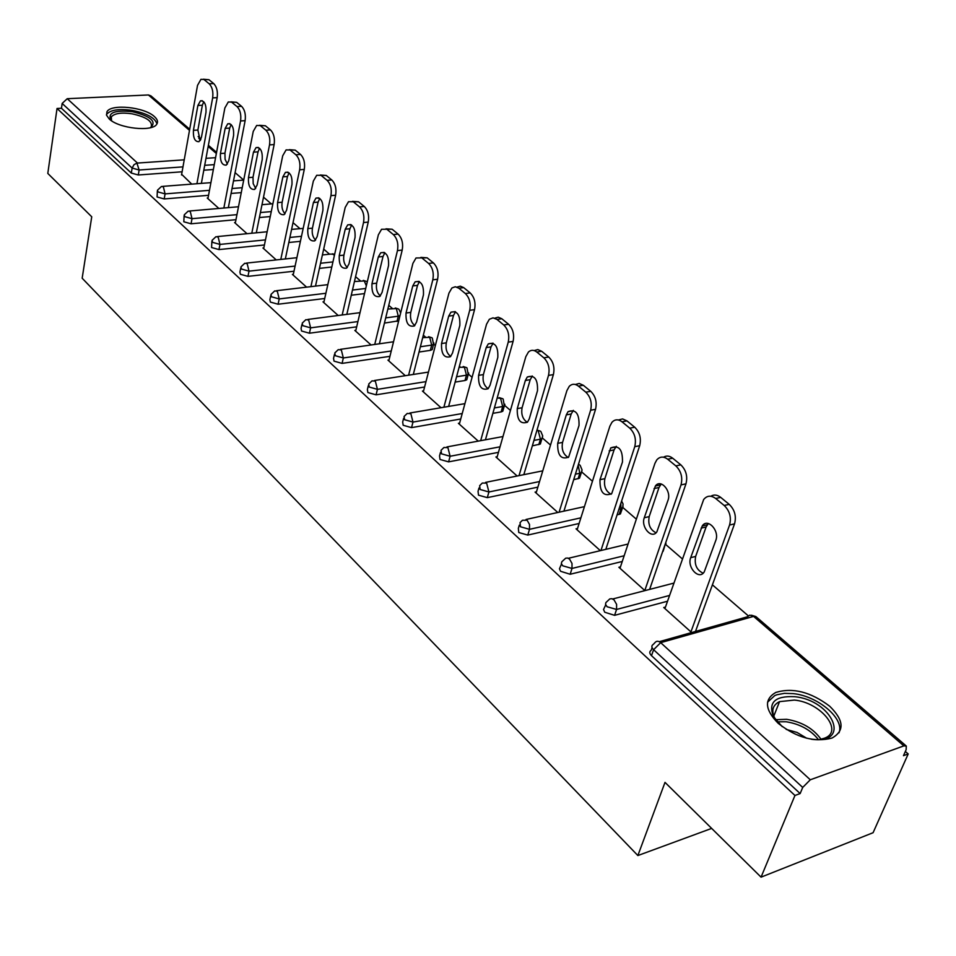<?xml version="1.0" encoding="UTF-8"?>
<svg xmlns="http://www.w3.org/2000/svg" width="956" height="956" viewBox="0 0 956 956"><rect width="100%" height="100%" fill="white"/><g stroke="black" fill="none" stroke-linecap="round" stroke-linejoin="round"><path stroke-width="1.43" d="M829.688 706.221C810.748 691.905 792.775 687.316 775.758 692.455C763.999 699.314 764.812 709.615 778.208 723.345C796.659 737.769 814.608 742.657 832.043 738.032C844.757 730.862 843.969 720.262 829.688 706.221M154.394 116.572C144.499 107.084 111.123 103.595 106.964 111.733L106.534 115.186L109.247 118.986C118.843 128.57 152.602 132.155 156.796 124.137C158.266 121.842 157.465 119.321 154.394 116.572M908.2 753.937L903.48 755.67L906.121 749.743L906.312 746.062L903.85 745.883L810.294 779.785L802.705 787.433L800.148 793.564L794.95 795.476L761.06 877.154L873.091 832.712L908.2 753.937L905.344 751.476M748.285 615.831L712.411 584.845M682.369 558.902L665.938 544.705M636.349 519.168L622.942 507.576M592.457 481.25L581.822 472.061M550.525 445.042L542.434 438.051M510.444 410.423L504.696 405.464M472.085 377.297L468.488 374.19M460.314 367.128L459.358 366.315M435.339 345.57L433.725 344.172M425.671 337.205L423.329 335.186M392.378 308.453L388.757 305.334M360.364 280.813L355.572 276.678M329.557 254.212L323.69 249.134M299.897 228.592L293.026 222.652M271.313 203.903L263.509 197.163M233.503 180.887L243.72 180.098L235.092 172.63M761.06 877.154L665.006 782.378L637.867 855.548L711.658 828.41M637.867 855.548L82.168 278.22L91.74 216.785L47.8 173.43L57.037 108.482L61.471 108.267L131.307 173.06L132.131 168.065L62.152 103.439L61.471 108.267M62.152 103.439L67.243 98.695L148.431 94.967L150.929 95.863L189.694 129.227M794.95 795.476L57.037 108.482M191.738 184.126L181.652 174.315M800.148 793.564L651.502 655.661C649.327 653.402 649.22 651.634 651.179 650.331L652.1 647.69M213.367 169.511L203.795 170.204M182.094 171.793L138.297 174.984L131.307 173.06M667.515 601.228L614.588 615.329L604.742 612.246L603.535 609.51L605.71 604.885M663.966 548.828L662.675 551.516M622.26 561.471L570.158 574.257L560.575 571.282L559.463 568.784L561.483 564.088M621.137 511.675L620.396 513.946L617.074 514.902M579.097 523.482L527.772 535.073L518.773 532.528L518.343 528.357L519.299 525.155M580.149 476.136L579.503 478.215L573.684 479.697M537.87 487.142L487.297 497.646L478.502 495.16L478.048 491.336L479.004 487.966M540.905 442.114L540.343 444.014L532.337 445.866M498.458 452.343L448.591 461.868L440.011 459.454L439.533 455.916L440.477 452.403M503.298 409.491L502.796 411.235L501.147 411.905L492.866 413.351M460.732 418.991L411.558 427.631L403.169 425.265L402.679 422.014L403.611 418.37M467.209 378.206L466.779 379.807L465.022 380.5L455.14 382.101M424.595 387.013L376.078 394.828L367.869 392.534L367.379 389.534L368.287 385.77M432.554 348.175L432.184 349.621L430.331 350.362L419.027 352.035M389.94 356.325L342.069 363.388L334.038 361.141L333.536 358.369L334.433 354.509M398.712 320.822L384.443 323.092M356.672 326.833L309.433 333.214L301.558 331.015L301.068 328.458L301.941 324.514M364.499 293.6L351.27 295.225M324.717 298.499L278.088 304.223L270.381 302.084L269.879 299.73L270.727 295.703M331.792 266.999L319.424 268.385M293.994 271.229L247.951 276.368L240.41 274.276L239.92 272.09L240.733 268.015M300.411 241.33L288.82 242.501M264.43 244.975L218.972 249.576L211.575 247.52L211.874 241.378M270.249 216.558L259.399 217.55M235.965 219.689L191.069 223.788L183.815 221.78L184.102 215.733M241.259 192.622L231.077 193.459M208.539 195.311L164.193 198.944L157.083 196.972L157.346 191.033M208.049 197.952L207.237 198.023L218.864 208.456M235.427 222.461L234.567 222.545L247.006 233.694M263.832 247.891L262.936 247.986L276.236 259.913M293.325 274.3L292.393 274.408L306.601 287.159M323.988 301.738L322.997 301.857L338.185 315.492M355.859 330.262L354.819 330.406L371.059 344.973M389.032 359.958L387.933 360.113L405.296 375.696M423.592 390.873L422.433 391.064L441.003 407.71M459.621 423.09L458.39 423.317L478.239 441.122M497.204 456.717L495.901 456.968L517.148 476.016M536.471 491.814L535.073 492.101L557.802 512.488M577.508 528.501L576.026 528.835L600.344 550.656M620.468 566.872L618.867 567.267L644.918 590.629M665.46 607.072L663.751 607.526L691.642 632.537M696.542 631.151L695.837 630.518M204.453 79.922L209.173 83.781L213.69 83.578L208.97 79.73L200.939 79.336L197.522 85.383L181.532 174.972M213.69 83.578C216.773 86.781 217.932 91.477 217.167 97.655L212.65 97.882L196.924 183.719M212.65 97.882C213.415 91.68 212.256 86.984 209.173 83.781M193.423 130.315C193.076 138.07 194.928 141.858 198.979 141.679L201.453 137.222L205.994 112.282C206.365 104.527 204.536 100.703 200.485 100.822L197.88 105.471L193.423 130.315L197.88 130.052L200.174 140.556M203.305 79.228L208.97 79.73M217.167 97.655L201.369 183.385M203.736 101.718L202.361 105.244L197.88 130.052M232.093 102.555L236.98 106.558L241.545 106.319L236.646 102.328L228.293 101.969L224.863 107.968L207.918 198.633M241.545 106.319C244.748 109.629 245.931 114.409 245.118 120.683L240.554 120.946L223.859 208.014M240.554 120.946C241.378 114.66 240.183 109.868 236.98 106.558M220.43 153.534C220.071 161.54 222.031 165.4 226.297 165.113L228.771 160.692L233.587 135.453C233.981 127.447 232.045 123.551 227.767 123.778L225.162 128.379L220.43 153.534L224.935 153.223L225.09 159.341L227.42 164.074M230.91 101.838L236.646 102.328M245.118 120.683L228.341 207.631M231.137 124.543L229.691 128.116L224.935 153.223M260.785 126.049L265.864 130.195L270.464 129.92L265.386 125.774L256.662 125.463L253.232 131.426L235.284 223.178M270.464 129.92C273.786 133.338 275.005 138.226 274.133 144.583L269.532 144.882L251.798 233.24M269.532 144.882C270.405 138.524 269.186 133.625 265.864 130.195M248.464 177.613C248.082 185.894 250.149 189.838 254.655 189.419L257.116 185.058L262.219 159.497C262.637 151.215 260.582 147.248 256.077 147.594L253.471 152.159L248.464 177.613L253.005 177.266L253.185 183.612L255.694 188.475M259.554 125.296L265.386 125.774M274.133 144.583L256.316 232.798M259.566 148.24L258.048 151.849L253.005 177.266M290.6 150.451L295.87 154.764L300.519 154.442L295.225 150.128L286.107 149.889L282.713 155.768L263.677 248.656M300.519 154.442C303.96 157.991 305.215 162.974 304.283 169.415L299.646 169.774L280.789 259.423M299.646 169.774C300.578 163.321 299.324 158.314 295.87 154.764M277.575 202.624C277.18 211.204 279.355 215.208 284.123 214.658L286.561 210.344L291.962 184.484C292.393 175.904 290.23 171.865 285.462 172.355L282.88 176.848L277.575 202.624L282.151 202.23C281.446 207.153 282.426 211.001 285.067 213.797M289.321 149.674L295.225 150.128M304.283 169.415L285.342 258.945M289.094 172.857L287.481 176.501L282.151 202.23M321.586 175.82L327.072 180.314L331.756 179.943L326.259 175.462L316.699 175.283L313.341 181.09L293.157 275.101M331.756 179.943C335.341 183.612 336.632 188.702 335.628 195.239L330.943 195.633L310.903 286.645M330.943 195.633C331.947 189.097 330.656 183.982 327.072 180.314M307.808 228.615C307.402 237.494 309.72 241.581 314.751 240.864L317.153 236.634L322.889 210.451C323.331 201.561 321.037 197.438 315.982 198.095L313.437 202.517L307.808 228.615L312.433 228.161C311.68 233.288 312.731 237.279 315.588 240.111M320.26 175.008L326.259 175.462M335.628 195.239L315.492 286.107M319.77 198.442L318.085 202.11L312.433 228.161M353.828 202.218L359.54 206.902L364.26 206.472L358.536 201.8L348.498 201.716L345.2 207.416L323.797 302.574M364.26 206.472C367.988 210.272 369.315 215.482 368.239 222.103L363.531 222.557L342.188 314.966M363.531 222.557C364.595 215.925 363.268 210.702 359.54 206.902M339.249 255.622C338.83 264.86 341.292 269.018 346.622 268.11L348.964 263.976L355.046 237.458C355.513 228.233 353.063 224.039 347.721 224.875L345.224 229.213L339.249 255.622L343.909 255.121C343.096 260.474 344.244 264.597 347.327 267.465M352.453 201.369L358.536 201.8M368.239 222.103L346.825 314.369M351.677 225.054L349.908 228.747L343.909 255.121M111.219 120.54L111.111 120.42C107.263 112.784 114.326 109.88 132.31 111.685C150.785 116.214 156.904 121.532 150.654 127.638M150.343 127.71L151.227 126.754C152.709 121.293 146.304 116.967 132.012 113.812C121.4 112.294 114.505 113.31 111.338 116.835L111.493 120.719M156.951 123.91C155.123 117.887 146.949 113.406 132.418 110.442C119.225 108.566 110.681 109.809 106.749 114.194L106.427 114.792M782.259 726.668L773.583 716.773C767.943 702.505 774.922 695.801 794.52 696.685C832.592 700.115 852.059 744.724 811.764 739.287L811.405 739.239M819.806 739.478L824.538 738.187C844.148 731.173 820.678 702.361 794.388 700.079L779.546 701.632C772.532 705.17 771.026 710.87 775.017 718.721L776.272 720.716M838.998 732.834C844.829 718.709 817.87 696.028 793.277 693.626L784.458 693.339L776.905 694.749L774.766 695.574L767.572 702.194M786.226 729.404L797.017 732.439L806.697 738.235M387.395 229.715L393.346 234.579L398.102 234.101L392.139 229.237L381.587 229.261L378.361 234.818L355.656 331.158M398.102 234.101C401.986 238.032 403.348 243.362 402.201 250.078L397.457 250.603L374.74 344.459M397.457 250.603C398.592 243.864 397.23 238.522 393.346 234.579M371.968 283.741C371.549 293.337 374.166 297.579 379.807 296.444L382.077 292.428L388.542 265.589C389.008 255.981 386.403 251.715 380.739 252.766L378.301 256.997L371.968 283.741L376.652 283.179C375.792 288.772 377.034 293.014 380.369 295.93M385.985 228.819L392.139 229.237M402.201 250.078L379.401 343.79M384.874 252.766L383.021 256.471L376.652 283.179M422.385 258.359L428.587 263.438L433.379 262.888L427.165 257.821L416.027 257.977L412.908 263.378L388.805 360.89M433.379 262.888C437.418 266.975 438.828 272.424 437.609 279.248L432.817 279.821L408.606 375.182M432.817 279.821C434.036 272.998 432.626 267.537 428.587 263.438M406.037 313.018C405.619 323.02 408.403 327.322 414.39 325.948L416.577 322.076L423.436 294.89C423.902 284.888 421.13 280.538 415.119 281.841L412.765 285.94L406.037 313.018L410.769 312.385C409.837 318.229 411.188 322.626 414.796 325.566M420.867 257.403L427.165 257.821M437.609 279.248L413.315 374.441M419.457 281.638L417.521 285.354L410.769 312.385M458.868 288.234L465.345 293.54L470.173 292.918L463.696 287.625L458.868 288.234L455.307 286.752L451.925 287.959L448.938 293.145L423.329 391.864M470.173 292.918C474.391 297.161 475.849 302.741 474.535 309.66L469.707 310.306L443.883 407.22M469.707 310.306C471.009 303.387 469.563 297.794 465.345 293.54M441.541 343.527C441.134 353.959 444.11 358.345 450.467 356.684L452.535 352.979L459.824 325.458C460.29 315.014 457.327 310.592 450.933 312.182L448.699 316.113L441.541 343.527L446.309 342.834C445.317 348.94 446.787 353.481 450.706 356.457M457.028 287.123L460.302 286.155L463.696 287.625M474.535 309.66L448.627 406.42M455.486 311.752L453.491 315.456L446.309 342.834M496.965 319.424L503.728 324.968L508.592 324.275L501.816 318.754L496.965 319.424L493.045 317.834L489.353 319.268L486.544 324.215L459.334 424.153M508.592 324.275C512.99 328.685 514.495 334.409 513.085 341.423L508.234 342.14L480.665 440.68M508.234 342.14C509.632 335.114 508.126 329.39 503.728 324.968M478.586 375.361C478.203 386.26 481.382 390.717 488.122 388.734L490.058 385.22L497.813 357.353C498.255 346.442 495.089 341.937 488.301 343.861L486.198 347.602L478.586 375.361L483.389 374.597C482.326 380.978 483.915 385.674 488.169 388.686M494.766 318.157L498.219 317.177L501.816 318.754M513.085 341.423L485.433 439.796M493.093 343.18L491.026 346.873L483.389 374.597M536.77 352.023L543.845 357.807L548.732 357.042L541.658 351.27L536.77 352.023C533.783 349.753 530.998 349.753 528.441 352.023L525.824 356.672L496.881 457.84M548.732 357.042C553.333 361.631 554.886 367.498 553.381 374.609L548.493 375.421L519.024 475.634M548.493 375.421C549.987 368.287 548.445 362.42 543.845 357.807M517.268 408.606C516.909 420.007 520.315 424.536 527.473 422.17L529.254 418.907L537.499 390.693C537.917 379.257 534.524 374.692 527.306 376.987L525.358 380.488L517.268 408.606L522.096 407.758C520.96 414.438 522.705 419.302 527.318 422.325M534.165 350.577L537.834 349.585L541.658 351.27M553.381 374.609L523.828 474.666M532.349 376.019L530.221 379.687L522.096 407.758M578.416 386.116L585.813 392.175L590.736 391.315L583.327 385.28L578.416 386.116C575.082 383.619 572.035 383.679 569.274 386.308L566.896 390.622L536.101 493.021M590.736 391.315C595.54 396.107 597.142 402.106 595.54 409.335L590.629 410.232L559.093 512.213M590.629 410.232C592.23 402.99 590.617 396.967 585.813 392.175M557.695 443.345C557.384 455.295 561.029 459.884 568.629 457.111L579.013 425.551C579.384 413.554 575.739 408.917 568.067 411.642L566.299 414.88L557.695 443.345L562.558 442.401C561.339 449.416 563.239 454.447 568.258 457.494M575.345 384.479L579.252 383.464L583.327 385.28M595.54 409.335L563.92 511.149M573.373 410.363L571.198 413.996L562.558 442.401M622.009 421.811L629.765 428.169L634.712 427.213L626.957 420.879L622.009 421.811C618.293 419.051 614.947 419.194 611.995 422.229L609.88 426.149L577.101 529.803M634.712 427.213C639.755 432.208 641.404 438.374 639.683 445.699L634.748 446.691L600.954 550.513M634.748 446.691C636.457 439.342 634.796 433.164 629.765 428.169M599.986 479.685C599.747 492.232 603.654 496.881 611.709 493.643L622.464 462.047C622.774 449.44 618.855 444.743 610.717 447.946L599.986 479.685L604.873 478.657C603.583 486.007 605.65 491.217 611.111 494.276M618.424 419.983L622.595 418.931L626.957 420.879M639.683 445.699L605.817 549.353M616.297 446.309L614.075 449.894L604.873 478.657M667.706 459.239L675.844 465.895L680.815 464.843L672.677 458.199L667.706 459.239C663.548 456.191 659.891 456.418 656.748 459.932L654.932 463.373L619.99 568.282M680.815 464.843C686.097 470.053 687.818 476.387 685.966 483.832L681.007 484.919L644.798 590.521M681.007 484.919C682.847 477.462 681.126 471.117 675.844 465.895M644.272 517.746C640.687 527.031 651.753 539.554 656.856 531.871L668.005 500.287C671.674 490.87 660.584 478.442 655.386 486.018L644.272 517.746L649.196 516.61C647.81 524.342 650.08 529.732 656.019 532.803M663.536 457.207C666.44 455.426 669.487 455.761 672.677 458.199M685.966 483.832L649.626 589.41M661.241 483.987L658.995 487.5L649.196 516.61M715.674 498.506L724.218 505.497L729.201 504.338L720.657 497.359L715.674 498.506C711.013 495.136 707.01 495.483 703.664 499.522L664.922 608.578M729.201 504.338C734.746 509.787 736.526 516.288 734.543 523.84L729.559 525.047L690.925 631.904M729.559 525.047C731.531 517.471 729.751 510.958 724.218 505.497M690.71 557.647C686.778 567.35 699.063 580.471 704.213 571.939L715.793 540.427C719.808 530.568 707.464 517.543 702.23 525.991L690.71 557.647L695.657 556.416C694.176 564.53 696.673 570.123 703.138 573.194M710.834 496.248C713.941 494.36 717.215 494.73 720.657 497.359M734.543 523.84L695.49 631.45M708.36 523.518L706.114 526.935L695.657 556.416M67.243 98.695L137.461 163.058L184.233 159.831M205.982 158.338L215.578 157.68M216.355 153.498L208.169 146.447M200.581 139.911L198.8 138.369M189.491 130.363L148.431 94.967M182.978 166.87L139.122 170.001L132.131 168.065L134.007 164.659L136.947 163.129L139.122 170.001L138.297 174.984M903.85 745.883L753.567 616.393L660.692 642.659L810.294 779.785M802.705 787.433L653.593 649.71L651.502 655.661M660.692 642.659L653.593 649.71C651.418 647.463 651.299 645.694 653.259 644.392L654.645 642.982C656.258 640.819 658.278 640.711 660.692 642.659M906.097 745.883L756.112 616.775L749.731 615.15L747.425 616.787L659.27 641.679M214.275 164.635L204.692 165.316M209.472 190.328L165.077 193.889L163.368 186.814L161.468 186.468L157.489 190.196L157.955 191.917L165.077 193.889L164.193 198.944M242.226 187.699L232.033 188.523M271.277 211.575L260.402 212.555M236.957 214.646L192.013 218.673L191.069 223.788M301.487 236.299L289.895 237.458M265.469 239.884L219.964 244.413L218.972 249.576M332.939 261.908L320.559 263.27M295.093 266.079L249.014 271.146L247.951 276.368M365.718 288.461L352.465 290.062M325.888 293.277L279.212 298.929L278.088 304.223M397.003 321.395L398.282 316.197L385.71 317.87M357.914 321.563L310.628 327.848L309.433 333.214M430.331 350.362L431.694 345.104L420.377 346.741M391.255 350.983L343.335 357.962L342.069 363.388M465.022 380.5L466.456 375.182L456.562 376.76M425.994 381.623L377.429 389.343L376.078 394.828M501.147 411.905L502.677 406.515L494.383 407.949M462.226 413.53L412.992 422.074L411.558 427.631M538.814 444.636L540.439 439.174L533.95 440.405M500.036 446.81L450.121 456.251L448.591 461.868M578.105 478.777L579.826 473.268L575.404 474.176M539.554 481.549L488.922 491.97L487.297 497.646M619.141 514.436L620.97 508.867L618.89 509.333M580.89 517.829L529.516 529.325L527.772 535.073M624.16 555.759L572.011 568.438L570.158 574.257M669.535 595.445L616.56 609.45L614.588 615.329M190.256 211.455L188.201 211.121L184.269 214.801L184.747 216.665L192.013 218.673L190.256 211.455M303.183 228.4L291.592 229.392M218.159 237.04L215.936 236.706L212.077 240.338L212.555 242.358L219.964 244.413L218.159 237.04M334.373 255.551L333.417 254.368L330.931 254.057L322.387 254.977M247.162 263.617L244.748 263.282L240.96 266.867L241.45 269.042L249.014 271.146L247.162 263.617M366.339 285.808L364.272 280.956L354.449 281.506M277.3 291.245L274.695 290.923L270.99 294.436L271.492 296.79L279.212 298.929L277.3 291.245M400.002 315.623L398.282 316.197L396.346 308.585L387.861 309.039M308.669 319.985L305.836 319.686L302.239 323.116L302.741 325.649L310.628 327.848L308.669 319.985M433.952 343.037L433.546 344.363L431.694 345.104L429.698 337.325L422.707 337.635M341.316 349.92L338.245 349.645L334.791 352.955L335.293 355.716L343.335 357.962L341.316 349.92M468.691 373.043L468.213 374.477L466.456 375.182L464.401 367.235L459.095 367.319M375.35 381.121L372.015 380.87L368.705 384.049L369.207 387.037L377.429 389.343L375.35 381.121M504.876 404.28L504.326 405.858L502.677 406.515L500.562 398.389L497.204 397.935M410.853 413.649L407.208 413.458L404.089 416.469L404.579 419.72L412.992 422.074L410.853 413.649M542.59 436.856L541.956 438.565L540.439 439.174L538.252 430.857L536.997 430.116M447.91 447.623L443.954 447.48L441.039 450.312L441.517 453.837L450.121 456.251L447.91 447.623M486.64 483.127L482.326 483.043L479.661 485.66L480.115 489.484L488.922 491.97L486.64 483.127M578.153 465.321L579.826 473.268L581.224 472.706L582.061 469.922L580.161 465.333M581.941 470.854L579.503 478.215M527.15 520.255L522.454 520.255L520.052 522.621L520.494 526.768L529.516 529.325L529.493 524.426L527.15 520.255M620.803 503.489L620.97 508.867L622.738 507.337L623.073 503.979L621.603 501.04M623.037 506.357L620.396 513.946M569.573 559.14L567.613 558.029L565.701 558.185L561.805 561.781L561.351 563.658L562.773 565.821L572.011 568.438L572.011 563.454L569.573 559.14M665.997 543.474L664.611 545.876M614.039 599.89L611.876 598.683L609.785 598.91L605.853 602.627L605.542 604.383L607.084 606.749L616.56 609.45L616.596 604.359L614.039 599.89M197.88 105.471L202.361 105.244M225.162 128.379L229.691 128.116M253.471 152.159L258.048 151.849M282.88 176.848L287.481 176.501M313.437 202.517L318.085 202.11M345.224 229.213L349.908 228.747M775.591 719.689L786.657 719.306C801.917 721.876 813.365 728.52 821.001 739.251M818.396 739.562C810.7 729.918 799.957 723.991 786.179 721.756L777.192 721.804M378.301 256.997L383.021 256.471M412.765 285.94L417.521 285.354M448.699 316.113L453.491 315.456M486.198 347.602L491.026 346.873M525.358 380.488L530.221 379.687M566.299 414.88L571.198 413.996M609.163 450.874L614.075 449.894M654.059 488.576L658.995 487.5M701.142 528.13L706.114 526.935M198.155 136.517L200.987 138.955M208.384 145.324L216.57 152.363M210.906 182.644L162.699 186.372M272.878 203.759L261.992 204.704M238.498 206.747L189.551 211.001M267.142 231.758L217.43 236.562M334.66 254.284L332.473 253.83M296.898 257.702L246.397 263.103M366.495 281.423L363.28 280.383M327.824 284.649L276.499 290.708M398.568 309.039L395.282 307.975M360.018 312.66L307.832 319.435M400.66 312.947L398.927 309.338M431.933 337.755L428.563 336.679M393.525 341.782L340.444 349.334M432.184 349.621L433.546 344.363L432.291 338.042M466.648 367.63L463.194 366.542M428.467 372.087L374.441 380.5M466.779 379.807L468.213 374.477L466.994 367.929M502.796 398.76L499.259 397.648M464.915 403.647L409.885 413.004M502.796 411.235L504.326 405.858L503.155 399.046M540.499 431.204L537.009 430.069M502.976 436.545L446.894 446.93M540.343 444.014L542.697 435.876L540.845 431.491M579.826 465.058L578.476 464.293M542.769 470.842L485.576 482.386M584.427 506.644L526.015 519.466M628.068 544.036L568.354 558.292M663.129 551.289L666.117 541.49M673.861 583.112L612.724 598.982M755.802 616.536L751.464 615.222M200.485 100.822L202.361 100.739M227.767 123.778L229.834 123.659M256.077 147.594L258.359 147.451M285.462 172.355L287.995 172.164M315.982 198.095L318.79 197.844M347.721 224.875L350.84 224.564M110.932 119.44L111.338 116.835M775.017 718.721L773.583 716.773M773.786 716.116L779.546 701.632M380.739 252.766L384.192 252.396M415.119 281.841L418.955 281.375M450.933 312.182L455.199 311.608M488.301 343.861L493.033 343.156M527.306 376.987L532.169 376.186M568.067 411.642L572.967 410.757M610.717 447.946L615.64 446.978M655.386 486.018L660.333 484.943M702.23 525.991L707.189 524.808"/></g></svg>
